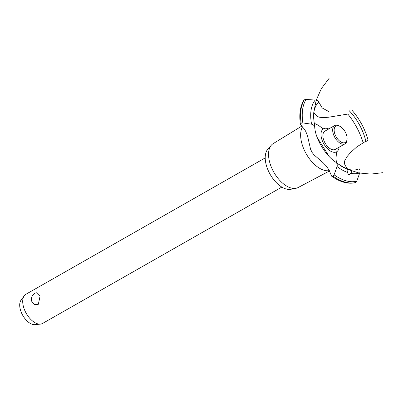 <?xml version="1.0" encoding="UTF-8"?>
<svg xmlns="http://www.w3.org/2000/svg" width="403" height="403" viewBox="0 0 403 403"><rect width="100%" height="100%" fill="white"/><g stroke="black" fill="none" stroke-linecap="round" stroke-linejoin="round"><path stroke-width="0.6" d="M265.209 157.905L25.913 294.266A16.795 9.173 60.3 0 0 24.261 295.757A16.795 9.173 60.3 0 0 23.233 305.781A16.795 9.173 60.3 0 0 40.416 324.113A16.795 9.173 60.3 0 0 42.547 323.453L281.843 187.093M36.31 292.724L40.043 296.2L38.35 304.27L34.744 304.683L31.968 301.887A6.826 6.826 0 0 1 36.31 292.724M40.416 324.113L34.99 324.642A14.503 7.919 -119.7 0 1 20.15 308.814A14.503 7.919 -119.7 0 1 21.037 300.159L24.261 295.757M329.513 170.953L298.144 187.531A25.253 13.793 -119.7 0 1 295.953 188.297L290.739 189.299A23.515 12.841 -119.7 0 1 265.94 163.739A23.515 12.841 -119.7 0 1 267.849 149.125L271.37 145.151A25.253 13.793 -119.7 0 1 273.143 143.654L301.802 126.099M295.953 188.297A25.253 13.793 -119.7 0 1 269.32 160.847A25.253 13.793 -119.7 0 1 271.37 145.151M329.352 170.62A26.457 14.448 -119.7 0 1 324.173 170.293A26.457 14.448 -119.7 0 1 301.454 141.866A26.457 14.448 -119.7 0 1 302.562 126.849M313.997 123.323A26.457 14.448 -119.7 0 1 323.105 129.036M336.188 152.002A26.457 14.448 -119.7 0 1 336.46 162.747M365.859 141.191L356.786 146.888L350.353 152.767L347.048 156.616L344.62 160.963L344.409 163.22L344.963 165.023L347.411 168.807M313.872 112.351L315.222 114.432L317.04 116.25L319.075 117.177L322.914 117.616L328.581 117.233L347.839 114.069A47.66 26.029 -119.7 0 1 363.143 142.738M321.408 137.841A13.249 7.234 -119.7 0 1 328.717 128.965A13.249 7.234 60.3 0 0 321.408 137.841A13.249 7.234 60.3 0 0 330.964 151.337A13.249 7.234 60.3 0 0 339.114 147.206A13.249 7.234 -119.7 0 1 332.787 152.077A13.249 7.234 -119.7 0 1 321.408 137.841M365.884 141.604L365.944 141.559A39.121 21.364 -119.7 0 0 349.003 110.493M328.858 111.601L322.178 107.939L318.783 102.04A39.121 21.364 -119.7 0 0 313.514 116.845L314.728 127.288M343.275 167.275A39.121 21.364 -119.7 0 0 346.907 168.847L349.723 169.638A39.121 21.364 -119.7 0 0 359.103 168.736M349.688 169.623C351.487 170.499 351.869 171.743 350.837 173.345L349.658 174.413L348.484 174.635L347.421 172.388L346.902 168.842M335.78 162.202C337.069 163.21 337.502 164.656 337.079 166.545L334.092 174.816L332.984 176.151L331.593 176.131L329.024 170.001L326.294 166.036L323.09 162.721L314.002 154.858L312.179 152.546L310.597 149.332L307.62 136.335L305.892 131.721L304.733 129.65L300.437 124.462L301.117 123.253L302.834 122.93L311.554 124.184C313.423 124.688 314.481 125.711 314.723 127.252M331.593 176.131C340.092 182.136 348.021 184.312 355.375 182.67L356.786 181.169L359.733 172.887C360.282 171.028 360.065 169.643 359.083 168.726M314.723 127.222C315.453 138.889 325.463 155.493 335.805 162.218M365.919 141.574L368.015 139.982M366.977 140.813L366.12 141.418M318.788 102.06C318.4 100.957 317.211 100.287 315.222 100.05L306.089 99.465L304.371 99.788L303.832 100.276C300.114 106.518 298.981 114.578 300.437 124.462M347.094 138.818L347.048 139.76A10.498 5.733 -119.7 0 1 345.059 143.816L335.281 149.392A10.498 5.733 -119.7 0 1 323.211 138.345A10.498 5.733 -119.7 0 1 324.883 131.151L334.666 125.575A10.498 5.733 -119.7 0 1 339.17 125.927L340.001 126.371A9.45 5.158 60.3 0 0 334.44 132.532A9.45 5.158 60.3 0 0 341.427 142.244A9.45 5.158 60.3 0 0 347.094 138.818A9.45 5.158 60.3 0 0 346.812 135.992A9.45 5.158 60.3 0 0 340.001 126.371M345.059 143.816A10.498 5.733 -119.7 0 1 332.989 132.773A10.498 5.733 -119.7 0 1 334.666 125.575M347.421 172.388A43.202 23.591 -119.7 0 1 337.079 166.545M356.786 181.169A49.272 26.905 -119.7 0 1 346.081 180.801A49.272 26.905 -119.7 0 1 334.092 174.816M359.733 172.887A43.202 23.591 -119.7 0 1 350.837 173.345M355.778 182.504A49.972 27.288 -119.7 0 1 345.033 182.101A49.972 27.288 -119.7 0 1 333.014 176.131M355.748 182.519A49.972 27.288 -119.7 0 1 345.003 182.116A49.972 27.288 -119.7 0 1 332.984 176.151M301.117 123.253A49.972 27.288 -119.7 0 1 304.341 99.803M301.147 123.237A49.972 27.288 -119.7 0 1 304.371 99.788M302.834 122.93A49.272 26.905 -119.7 0 1 306.089 99.465M311.554 124.179A43.202 23.591 -119.7 0 1 315.222 100.05M329.11 78.358L321.372 88.605L316.143 100.332L313.69 112.931L314.128 125.766M329.211 156.566L317.151 137.388L329.216 156.576M336.636 163.094L347.134 169.195L358.695 172.917L370.785 174.096L382.85 172.67M341.789 166.464L335.911 162.293M368.05 139.977C364.982 128.975 359.637 119.066 352 110.246"/></g></svg>

